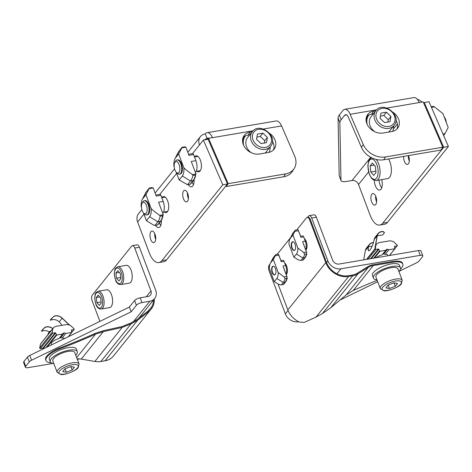 <?xml version="1.0" encoding="UTF-8"?>
<svg xmlns="http://www.w3.org/2000/svg" width="472" height="472" viewBox="0 0 472 472"><rect width="100%" height="100%" fill="white"/><g stroke="black" fill="none" stroke-linecap="round" stroke-linejoin="round"><path stroke-width="0.71" d="M243.039 137.588A13.08 10.236 -147.8 0 1 245.481 135.836A14.431 11.765 38.8 0 1 245.523 135.788L249.936 134.614M242.525 141.075A14.431 11.765 38.8 0 1 244.419 137.163L245.469 135.859A14.431 11.765 38.8 0 0 243.646 145.388M268.999 152.367A14.431 11.765 38.8 0 0 270.161 146.886M251.169 152.674A11.729 9.558 -141.2 0 1 247.582 137.553L252.29 131.682A11.729 9.558 38.8 0 0 252.921 143.854A11.729 9.558 38.8 0 0 265.335 149.341A11.729 9.558 38.8 0 0 270.58 146.367C278.999 136.821 259.789 121.392 252.29 131.682M270.58 146.367L265.866 152.232A11.729 9.558 -141.2 0 1 265.099 153.058M266.479 142.674L261.034 143.594L256.514 139.293L257.435 134.072L262.88 133.151L267.4 137.446L266.479 142.674M264.237 143.051L264.78 140.709L260.261 136.408L262.88 133.151M264.78 140.709L267.4 137.446M260.261 136.408L256.892 137.163M204.789 139.824A5.41 4.413 -141.2 0 1 207.078 138.609A5.41 2.537 80.4 0 1 207.969 138.036A5.41 2.537 80.4 0 1 208.972 138.266M252.249 131.729L250.107 132.095A13.08 10.236 32.2 0 0 243.788 136.066A13.08 10.236 32.2 0 0 245.853 148.698A13.08 10.236 32.2 0 0 259.594 153.996L268.232 152.527A13.08 10.236 32.2 0 0 274.551 148.556A13.08 10.236 32.2 0 0 269.618 133.369M162.911 217.203L162.515 216.147L162.763 217.551L162.215 216.436L162.964 215.686L160.15 216.164A17.139 8.042 80.4 0 1 157.855 221.787L155.011 225.333L153.595 225.079L146.432 220.719L149.606 216.766A10.284 4.826 -99.6 0 0 151.158 208.524C152.491 209.981 155.329 212.247 159.666 215.326L163.277 214.713L158.551 202.211L163.182 201.42L160.875 195.314L156.244 196.098L153.152 187.921L149.146 188.605L145.942 194.724L151.158 208.524M145.942 194.724L142.768 198.671A10.284 4.826 -99.6 0 0 142.202 199.562A10.284 4.826 -99.6 0 0 141.222 206.919L141.488 207.639M146.432 220.719L143.5 212.955M143.7 213.155L144.756 214.164A7.216 3.387 -99.6 0 0 146.715 214.949L147.4 214.837A7.216 3.387 -99.6 0 0 148.597 214.064A7.216 3.387 -99.6 0 0 149.223 205.762A7.216 3.387 -99.6 0 0 144.981 200.606L144.302 200.724A7.216 3.387 -99.6 0 0 143.105 201.497A7.216 3.387 -99.6 0 0 142.709 202.11L142.042 203.414A5.835 2.738 80.4 0 1 142.361 202.919A5.835 2.738 80.4 0 1 147.075 208.052A5.835 2.738 80.4 0 1 143.7 213.155A5.835 2.738 80.4 0 1 142.042 203.414M162.74 213.297L162.917 213.073A8.75 4.106 -99.6 0 0 163.182 201.42M155.843 195.042L159.919 194.346A1.805 0.844 80.4 0 1 160.875 195.314M155.011 225.333L157.442 224.92L158.551 224.23L158.22 223.693L159.672 222.884L159.141 222.554L160.586 221.746L160.055 221.415A34.249 31.105 -59.1 0 0 161.288 220.784L160.911 220.105L162.091 219.344M161.288 220.784L161.229 219.905M151.742 187.673L153.152 187.921M161.937 218.223L162.238 219.014L161.63 218.459L162.763 217.551M142.202 199.562L145.512 193.107A17.139 8.042 80.4 0 1 146.462 191.626L149.394 187.998L152.19 187.526M163.277 214.713L162.964 215.686M160.15 216.164L159.666 215.326M149.146 188.605L149.394 187.998M195.213 175.407L195.473 176.805L194.924 175.69L195.673 174.941L192.859 175.419A17.139 8.042 80.4 0 1 190.564 181.042L187.514 184.688L179.148 179.974L182.322 176.021A10.284 4.826 -99.6 0 0 183.868 167.772C185.201 169.236 188.039 171.501 192.375 174.581L195.986 173.967L191.26 161.459L195.898 160.675L193.585 154.562L188.953 155.353L185.862 147.175L181.862 147.854L178.652 153.972L183.868 167.772M178.652 153.972L175.484 157.925A10.284 4.826 -99.6 0 0 174.917 158.816A10.284 4.826 -99.6 0 0 173.932 166.173L174.203 166.887M179.148 179.974L176.209 172.203M176.41 172.41L177.472 173.419A7.216 3.387 -99.6 0 0 179.431 174.203L180.109 174.085A7.216 3.387 -99.6 0 0 181.301 173.324A7.216 3.387 -99.6 0 0 181.938 165.023A7.216 3.387 -99.6 0 0 177.69 159.86L177.012 159.973A7.216 3.387 -99.6 0 0 175.425 161.365L174.752 162.663A5.835 2.738 80.4 0 1 178.965 164.244A5.835 2.738 80.4 0 1 178.953 172.427A5.835 2.738 80.4 0 1 176.41 172.41A5.835 2.738 80.4 0 1 174.752 162.663M195.449 172.551L195.632 172.327A8.75 4.106 -99.6 0 0 195.898 160.675M188.552 154.291L192.629 153.601A1.805 0.844 80.4 0 1 193.585 154.562M187.72 184.582L190.157 184.168L191.26 183.484L190.936 182.947L192.387 182.139L191.85 181.808L193.302 181L192.765 180.664A34.249 31.105 -59.1 0 0 193.998 180.038L193.62 179.36L194.8 178.599M193.998 180.038L193.939 179.159M184.452 146.922L185.862 147.175M194.653 177.478L194.948 178.263L194.346 177.714L195.473 176.805M174.917 158.816L178.227 152.362A17.139 8.042 80.4 0 1 179.171 150.881L182.103 147.252L184.9 146.774M195.986 173.967L195.673 174.941M192.859 175.419L192.375 174.581M181.862 147.854L182.103 147.252M146.715 214.949A7.216 3.387 -99.6 0 0 148.845 207.267A7.216 3.387 -99.6 0 0 144.302 200.724M179.431 174.203A7.216 3.387 -99.6 0 0 180.617 173.436A7.216 3.387 -99.6 0 0 181.254 165.135A7.216 3.387 -99.6 0 0 177.012 159.973M192.151 182.357A8.118 3.811 -99.6 0 0 193.514 184.629M194.069 179.991A8.118 3.811 80.4 0 1 191.461 186.8A8.118 3.811 80.4 0 1 188.186 184.576M159.442 223.103A8.118 3.811 -99.6 0 0 160.804 225.38M161.353 220.743A8.118 3.811 80.4 0 1 158.751 227.545A8.118 3.811 80.4 0 1 155.477 225.321M187.449 192.841A5.865 2.749 -99.6 0 0 188.417 198.57M187.703 193.455A5.865 2.749 80.4 0 1 186.558 201.886A5.865 2.749 80.4 0 1 182.865 196.564A5.865 2.749 80.4 0 1 184.593 190.322A5.865 2.749 80.4 0 1 187.703 193.455M154.733 233.587A5.865 2.749 -99.6 0 0 155.707 239.316M154.993 234.206A5.865 2.749 80.4 0 1 153.848 242.632A5.865 2.749 80.4 0 1 150.155 237.316A5.865 2.749 80.4 0 1 151.884 231.073A5.865 2.749 80.4 0 1 154.993 234.206M164.209 211.981A8.118 3.811 -99.6 0 0 166.079 212.577A8.118 3.811 -99.6 0 0 167.424 211.716A8.118 3.811 -99.6 0 0 168.138 202.382A8.118 3.811 -99.6 0 0 163.365 196.57A8.118 3.811 -99.6 0 0 161.796 197.75L165.235 197.166M196.924 171.236A8.118 3.811 -99.6 0 0 198.795 171.832A8.118 3.811 -99.6 0 0 200.134 170.97A8.118 3.811 -99.6 0 0 200.848 161.63A8.118 3.811 -99.6 0 0 196.075 155.825A8.118 3.811 -99.6 0 0 194.505 156.999M294.227 168.439L292.428 171.289A18.042 14.113 -147.8 0 1 283.713 176.764L285.513 173.914A18.042 14.113 32.2 0 0 294.227 168.439A18.042 14.113 32.2 0 0 294.675 156.143L281.583 125.935L263.335 129.033M206.305 139.57L207.078 138.609L205.279 133.847A10.827 5.08 80.4 0 1 207.066 132.703A10.827 5.08 80.4 0 1 212.471 137.671L208.547 138.337L207.945 139.293M285.513 173.914L228.182 183.649L208.547 138.337M272.45 141.24A13.08 10.236 -147.8 0 1 273.5 149.889M283.713 176.764L226.383 186.499L228.182 183.649M141.842 209.586L138.609 213.609A10.827 8.82 38.8 0 0 137.623 221.987L149.323 252.939A18.042 8.466 -99.6 0 0 158.881 262.574A18.042 8.466 -99.6 0 0 161.861 260.662L222.772 184.788L203.391 140.066L192.511 153.618M161.861 260.662L166.575 259.86A18.042 8.466 80.4 0 1 163.595 261.777L158.881 262.574M203.391 140.066L208.105 139.264L227.486 183.986L222.772 184.788M166.575 259.86L227.486 183.986M226.064 185.756L226.383 186.499M205.279 133.847A10.827 8.82 38.8 0 0 200.435 136.597A10.827 8.82 38.8 0 0 199.45 144.975M207.066 132.703L276.173 120.968A10.827 5.08 80.4 0 1 281.583 125.935M367.181 124.413A14.431 11.765 38.8 0 1 369.004 114.885A14.431 11.765 38.8 0 1 369.057 114.814L373.47 113.64M392.533 131.399A14.431 11.765 38.8 0 0 393.695 125.912M374.703 131.7A11.729 9.558 -141.2 0 1 371.11 116.578L375.824 110.708A11.729 9.558 38.8 0 0 376.455 122.879A11.729 9.558 38.8 0 0 388.869 128.366A11.729 9.558 38.8 0 0 394.114 125.393C402.533 115.846 383.323 100.418 375.824 110.708M394.114 125.393L389.4 131.257A11.729 9.558 -141.2 0 1 388.633 132.083M366.573 116.614A13.08 10.236 32.2 0 1 369.016 114.861L367.953 116.189A14.431 11.765 38.8 0 0 366.06 120.1M390.014 121.699L384.568 122.62L380.048 118.325L380.969 113.097L386.415 112.177L390.934 116.472L390.014 121.699M387.772 122.077L388.314 119.735L383.795 115.433L386.415 112.177M388.314 119.735L390.934 116.472M383.795 115.433L380.426 116.189M379.795 225.067L384.509 224.265A18.042 8.466 -99.6 0 0 387.488 222.353L382.774 223.156A18.042 8.466 80.4 0 1 379.795 225.067A18.042 8.466 80.4 0 1 370.237 215.433L358.537 184.481A5.41 4.413 -141.2 0 0 352.029 180.516L346.23 181.502A9.021 3.062 -20.7 0 1 341.061 180.617A9.021 3.062 -20.7 0 1 340.99 180.251L339.864 122.667A18.042 6.13 -20.7 0 1 341.173 119.687L344.749 115.239A5.41 2.537 80.4 0 1 345.64 114.661A5.41 2.537 80.4 0 1 348.342 117.15L361.434 147.352A18.042 14.113 32.2 0 0 383.689 159.79L441.013 150.055L442.813 147.205L423.177 101.899L419.248 102.566A10.827 5.08 80.4 0 0 413.844 97.592L344.731 109.327A10.827 5.08 80.4 0 1 350.141 114.295L376.68 109.793M393.152 112.395A13.08 10.236 -147.8 0 1 398.085 127.582A13.08 10.236 -147.8 0 1 391.766 131.552L383.128 133.021A13.08 10.236 -147.8 0 1 369.387 127.723A13.08 10.236 -147.8 0 1 367.322 115.091A13.08 10.236 -147.8 0 1 373.635 111.121L375.783 110.755M442.559 113.256A10.284 4.826 80.4 0 1 442.665 113.357A10.284 4.826 80.4 0 1 442.972 113.669L434.464 106.861L431.449 107.374M442.96 133.93L444.984 133.588L448.188 127.469L442.972 113.669M443.662 135.547L444.17 134.921L443.444 135.045M431.225 106.855L433.638 106.442A17.139 8.042 -99.6 0 0 432.753 106.489L431.184 106.755M444.984 133.588L444.17 134.921M433.638 106.442L434.464 106.861M376.001 172.551L373.736 175.372L370.803 172.02L370.137 165.849L372.402 163.029L375.334 166.374L376.001 172.551M388.55 158.964A11.729 5.505 80.4 0 1 389.536 177.383A11.729 5.505 80.4 0 1 387.601 178.628L376.29 180.546A11.729 5.505 -99.6 0 0 378.225 179.301A11.729 5.505 -99.6 0 0 376.243 159.453M370.803 172.02L375.854 171.165M374.261 165.147L370.137 165.849M446.294 122.46A5.835 2.738 -99.6 0 0 444.282 117.139M408.469 155.583A5.865 2.749 80.4 0 1 407.472 164.38A5.865 2.749 80.4 0 1 403.625 156.403M408.339 155.607A5.865 2.749 -99.6 0 0 409.33 161.064M371.83 194.187A5.865 2.749 80.4 0 1 372.797 193.567A5.865 2.749 80.4 0 1 376.491 198.883A5.865 2.749 80.4 0 1 374.762 205.125A5.865 2.749 80.4 0 1 371.311 200.93A5.865 2.749 80.4 0 1 371.83 194.187M375.647 196.081A5.865 2.749 -99.6 0 0 376.621 201.809M379.051 180.08A8.118 3.811 -99.6 0 0 381.718 187.868M381.665 179.637A8.118 3.811 80.4 0 1 381.004 189.178A8.118 3.811 80.4 0 1 379.665 190.039A8.118 3.811 80.4 0 1 374.314 180.363M383.689 159.79L385.488 156.94A18.042 14.113 -147.8 0 1 363.233 144.503L350.141 114.295M385.488 156.94L442.813 147.205M397.035 128.915A13.08 10.236 32.2 0 0 395.984 120.266M341.173 119.687L339.374 114.926A18.042 6.13 159.3 0 0 338.064 117.906L339.864 122.667M340.99 180.251L339.191 175.49L338.064 117.906M382.774 223.156L443.686 147.276L448.4 146.479L429.018 101.757L424.304 102.554L443.686 147.276M424.304 102.554L423.756 103.238M387.488 222.353L448.4 146.479M339.191 175.49A9.021 3.062 159.3 0 0 339.262 175.855L341.061 180.617M417.189 99.197A10.827 8.82 -141.2 0 1 421.998 102.1M339.374 114.926L342.949 110.477A10.827 5.08 80.4 0 1 344.731 109.327M400.457 269.081A18.042 6.13 159.3 0 0 402.84 264.066A18.042 6.13 159.3 0 0 392.503 262.296L373.269 265.559L353.257 290.492A182.21 61.891 -20.7 0 1 377.163 280.333M376.963 279.802A14.431 4.903 -20.7 0 1 373.423 278.085L372.461 275.548A14.431 4.903 -20.7 0 1 384.232 265.86A14.431 4.903 -20.7 0 1 399.465 265.341L400.421 267.884A14.431 4.903 -20.7 0 1 398.899 271.512M284.657 262.969A6.313 2.962 80.4 0 1 287.271 268.474A6.313 2.962 80.4 0 1 286.415 274.326A6.313 2.962 80.4 0 1 286.197 274.568M304.287 238.519A6.313 2.962 80.4 0 1 306.894 244.024A6.313 2.962 80.4 0 1 306.045 249.883A6.313 2.962 80.4 0 1 305.827 250.119M296.799 229.876L306.452 217.857A4.508 2.118 80.4 0 1 307.195 217.38A4.508 2.118 80.4 0 1 309.585 219.787L325.78 262.644A18.945 15.44 38.8 0 0 348.572 276.509L315.921 317.184L304.157 322.441L299.142 321.975A18.945 15.44 -141.2 0 1 287.837 309.909L278.008 283.908M315.921 317.184A182.21 61.891 -20.7 0 1 322.488 313.473L330.695 307.844L346.218 294.888L353.257 290.492M307.195 217.38L307.98 217.244A4.508 2.118 80.4 0 1 310.369 219.657L326.565 262.509A18.042 14.703 38.8 0 0 348.271 275.719L352.431 275.011A18.042 14.703 38.8 0 0 357.44 273.14L367.706 266.733A18.945 15.44 -141.2 0 1 372.968 264.768L392.202 261.5A18.042 6.13 -20.7 0 1 402.539 263.276L402.84 264.066M277.176 254.325L290.646 237.54M348.572 276.509L352.731 275.807A18.945 15.44 38.8 0 0 357.988 273.843L368.26 267.429A18.042 14.703 -141.2 0 1 373.269 265.559M388.893 240.962A7.216 5.882 -141.2 0 1 393.925 242L397.046 244.974A0.543 0.443 38.8 0 0 397.094 245.015A0.543 0.443 -141.2 0 1 397.005 245.835L394.409 246.343L394.84 248.738L388.952 249.735L387.512 249.251A0.903 0.737 38.8 0 0 386.727 249.381L385.807 250.272L379.919 251.269L378.391 248.998L375.954 249.411A0.543 0.443 -141.2 0 1 375.299 248.697L375.942 245.056A7.216 5.882 -141.2 0 1 376.396 244.366A7.216 5.882 -141.2 0 1 379.63 242.537L388.893 240.962M388.114 255.724L387.913 255.199A7.216 2.449 159.3 0 0 385.27 254.325L383.122 253.871L382.125 254.856A7.216 2.449 159.3 0 0 375.96 257.783M385.27 254.325L388.952 249.735M382.125 254.856L385.807 250.272M366.744 259.352L375.299 248.697M363.706 259.865L365.363 250.467A7.399 6.03 -141.2 0 1 366.402 248.142L369.346 244.472A7.399 6.03 -141.2 0 1 373.458 242.514M365.363 250.467L368.313 246.762A7.399 6.03 -141.2 0 1 369.346 244.472M373.411 242.679A7.216 5.882 38.8 0 0 369.487 244.584A7.216 5.882 38.8 0 0 368.479 246.821L368.473 246.856A8.118 1.917 -71.3 0 0 368.738 250.803M368.484 246.797A7.216 5.882 38.8 0 1 371.541 246.366L372.036 246.402M377.317 235.793A7.216 5.882 -141.2 0 1 380.373 235.369L382.721 234.92L384.356 232.885L383.317 231.699A7.216 5.882 38.8 0 0 378.32 233.587A7.216 5.882 38.8 0 0 377.305 235.852L374.803 249.045L377.14 235.793A7.399 6.03 -141.2 0 1 378.178 233.469A7.399 6.03 -141.2 0 1 383.347 231.545L384.385 232.737M375.612 245.464L375.942 245.056M366.502 259.393L374.803 249.045M368.308 246.797A8.118 1.917 -71.3 0 0 368.656 250.785A8.118 1.917 -71.3 0 0 371.606 247.322A8.118 1.917 -71.3 0 0 374.196 239.463L377.14 235.793M384.356 232.885L384.479 232.56M378.178 233.469L375.234 237.139A7.399 6.03 38.8 0 0 374.202 239.428L374.196 239.463M397.566 283.471L395.3 286.292L389.453 288.504L385.878 287.896L388.143 285.07L393.984 282.858L397.566 283.471M380.273 288.557L375.954 277.129A11.729 3.982 -20.7 0 1 385.512 269.258A11.729 3.982 -20.7 0 1 397.89 268.839L402.209 280.268A11.729 3.982 159.3 0 0 389.831 280.687A11.729 3.982 159.3 0 0 380.273 288.557L383.783 290.687C387.347 291.92 400.575 286.398 401.318 283.796L402.209 280.268M394.002 282.864L395.3 286.292M389.453 288.504L388.155 285.064M373.423 278.085A14.431 4.903 -20.7 0 1 385.187 268.397A14.431 4.903 -20.7 0 1 400.421 267.884M420.216 255.34A4.508 1.534 -20.7 0 1 422.8 255.783L421 251.021A4.508 1.534 159.3 0 0 418.416 250.579L420.216 255.34L340.896 268.804A10.827 8.82 -141.2 0 1 327.875 260.88L311.679 218.023L316.393 217.226A4.508 2.118 -99.6 0 0 314.004 214.819L309.29 215.615A4.508 2.118 80.4 0 1 311.679 218.023M307.561 217.315L308.546 216.093A4.508 2.118 80.4 0 1 309.29 215.615M298.481 321.644L298.369 321.774A10.827 8.82 -141.2 0 1 285.348 313.851L269.152 270.999A4.508 2.118 80.4 0 1 269.294 264.993L269.978 264.131M275.27 274.462A4.437 2.083 80.4 0 1 274.539 274.934A4.437 2.083 80.4 0 1 271.742 270.91A4.437 2.083 80.4 0 1 273.052 266.184A4.437 2.083 80.4 0 1 275.66 269.359A4.437 2.083 80.4 0 1 275.27 274.462M273.27 266.173A4.437 2.083 -99.6 0 0 272.503 266.969A4.437 2.083 -99.6 0 0 272.468 267.028M273.707 274.326A4.437 2.083 -99.6 0 0 273.76 274.38A4.437 2.083 -99.6 0 0 274.745 274.875M280.958 260.692L283.07 260.337A1.805 0.844 80.4 0 1 284.026 261.299L285.648 265.583A7.216 3.387 80.4 0 1 286.032 274.12M284.026 261.299L281.312 261.759L278.822 255.175L275.253 255.777L273.312 259.488L278.226 272.486L284.014 276.916L286.852 276.433L283.412 267.317M287.1 277.135L286.852 276.433L287.1 277.135L286.722 277.984L287.035 278.362L285.017 278.704A14.431 6.773 80.4 0 1 283.306 282.457L281.442 284.781L283.625 284.409L283.306 284.221L284.362 283.648L283.961 283.401L285.017 282.834L284.61 282.586L285.66 282.008A28.833 7.05 -115.9 0 1 285.259 281.749A28.692 26.054 -59.1 0 0 286.191 281.223L286.191 281.223M278.822 255.175L278.58 254.591L278.822 255.175M281.312 261.759L281.07 261.181L281.312 261.759M283.625 284.409L281.442 284.781M283.707 284.457L283.566 284.091L283.589 284.527M286.911 277.672L287.253 278.592A25.547 6.248 -115.9 0 1 287.035 278.362M286.823 279.967L286.575 279.318L286.734 280.12L286.333 279.507L287.194 278.799M281.023 284.994L278.616 284.274L274.273 281.637L276.793 278.498L283.306 282.457L285.66 282.055L285.507 281.613L285.672 282.02M286.286 281.094L285.837 280.734L286.734 280.12M278.114 254.373L278.58 254.591M273.312 259.488L270.792 262.621A9.021 4.23 -99.6 0 0 270.297 263.405L272.91 258.308A14.431 6.773 80.4 0 1 273.707 257.063L275.748 254.567L277.919 254.202M274.273 281.637L269.365 268.633A9.021 4.23 -99.6 0 1 270.297 263.405M276.793 278.498A9.021 4.23 -99.6 0 0 278.226 272.486M275.253 255.777L275.748 254.567M285.017 278.704L284.014 276.916M294.894 250.012A4.437 2.083 80.4 0 1 294.162 250.484A4.437 2.083 80.4 0 1 291.372 246.461A4.437 2.083 80.4 0 1 292.675 241.741A4.437 2.083 80.4 0 1 295.289 244.915A4.437 2.083 80.4 0 1 294.894 250.012M292.894 241.729A4.437 2.083 -99.6 0 0 292.127 242.519A4.437 2.083 -99.6 0 0 292.097 242.584M293.336 249.877A4.437 2.083 -99.6 0 0 293.389 249.93A4.437 2.083 -99.6 0 0 294.375 250.425M300.581 236.248L302.699 235.888A1.805 0.844 80.4 0 1 303.655 236.85L305.272 241.133A7.216 3.387 80.4 0 1 305.655 249.67M303.655 236.85L300.935 237.31L298.452 230.725L294.882 231.327L292.941 235.038L297.856 248.036L303.643 252.467L306.481 251.983L303.042 242.873M306.723 252.685L306.481 251.983L306.723 252.685L306.346 253.535L306.664 253.912L304.647 254.255A14.431 6.773 80.4 0 1 302.93 258.007L301.065 260.332L303.254 259.96L302.93 259.771L303.992 259.205L303.584 258.957L304.647 258.385L304.239 258.137L305.29 257.559A28.833 7.05 -115.9 0 1 304.882 257.299A28.692 26.054 -59.1 0 0 305.815 256.774L305.815 256.774M298.452 230.725L298.204 230.141L298.452 230.725M300.935 237.31L300.693 236.732L300.935 237.31M303.254 259.96L301.065 260.332M303.195 259.641L303.219 260.078M306.446 255.517L306.198 254.868L306.363 255.671L305.962 255.057L306.824 254.349M300.646 260.544L298.239 259.824L293.903 257.187L296.422 254.048L302.93 258.007L305.29 257.612L305.136 257.163L305.296 257.57M305.909 256.65L305.461 256.284L306.363 255.671M297.667 229.758L298.204 230.141M292.941 235.038L290.422 238.177A9.021 4.23 -99.6 0 0 289.926 238.956L292.54 233.858A14.431 6.773 80.4 0 1 293.336 232.613L295.378 230.118L297.549 229.752M293.903 257.187L288.988 244.183A9.021 4.23 -99.6 0 1 289.926 238.956M296.422 254.048A9.021 4.23 -99.6 0 0 297.856 248.036M294.882 231.327L295.378 230.118M304.647 254.255L303.643 252.467M294.681 250.237A4.307 2.018 80.4 0 1 293.289 249.835A4.307 2.018 80.4 0 1 292.068 242.643A4.307 2.018 80.4 0 1 292.298 242.278A4.307 2.018 80.4 0 1 293.248 241.806M275.052 274.686A4.307 2.018 80.4 0 1 273.66 274.285A4.307 2.018 80.4 0 1 272.438 267.093A4.307 2.018 80.4 0 1 272.674 266.721A4.307 2.018 80.4 0 1 273.624 266.249M418.416 250.579L339.097 264.043A5.41 4.413 -141.2 0 1 332.589 260.084L316.393 217.226M286.433 274.309A5.865 2.749 80.4 0 1 286.138 274.409M422.8 255.783A4.508 1.534 -20.7 0 1 422.505 256.709L418.929 261.163A4.508 1.534 -20.7 0 1 416.623 262.798L399.076 271.329M339.917 300.092L377.688 281.725M153.483 299.974A18.042 14.703 -141.2 0 1 151.4 307.254L148.007 311.077L148.338 311.957L137.676 320.128A182.21 61.891 -20.7 0 1 131.104 323.833L122.142 327.45L103.303 331.639L95.545 334.117A182.21 61.891 -20.7 0 1 58.882 349.144A18.042 6.13 159.3 0 0 45.961 360.543A18.042 6.13 159.3 0 0 51.059 362.726M53.837 363.523A14.431 4.903 -20.7 0 1 50.292 361.806L49.336 359.269A14.431 4.903 -20.7 0 1 61.1 349.581A14.431 4.903 -20.7 0 1 76.334 349.062L77.296 351.605A14.431 4.903 -20.7 0 1 75.774 355.233M148.338 311.957L151.783 308.281A18.945 15.44 38.8 0 0 154.279 298.982M77.142 358.862A18.042 14.703 38.8 0 1 81.261 359.092L94.843 361.458A18.945 15.44 -141.2 0 0 100.866 361.505L105.026 360.797A18.945 15.44 -141.2 0 0 113.498 355.988L151.783 308.281L151.4 307.254M45.961 360.543L45.66 359.747A18.042 6.13 -20.7 0 1 58.581 348.354L58.882 349.144M58.581 348.354A182.21 61.891 159.3 0 0 95.244 333.326L103.397 330.713L122.26 326.494L130.803 323.043A182.21 61.891 159.3 0 0 137.376 319.332L148.007 311.077M52.811 328.777L52.174 332.382A0.543 0.443 -141.2 0 1 52.162 332.435A0.543 0.443 38.8 0 0 52.829 333.132L55.265 332.719L56.793 334.99L62.682 333.993L63.596 333.102A0.903 0.737 -141.2 0 1 64.387 332.972L65.82 333.456L71.715 332.459L71.278 330.064L73.874 329.556A0.543 0.443 38.8 0 0 73.945 328.718L70.794 325.721A7.216 5.882 38.8 0 0 65.767 324.683L56.498 326.258A7.216 5.882 38.8 0 0 53.271 328.087A7.216 5.882 38.8 0 0 52.811 328.777L40.38 344.259L39.742 347.87A0.543 0.443 -141.2 0 1 39.731 347.917A0.543 0.443 38.8 0 0 40.397 348.613L42.834 348.2L43.406 348.837M53.271 328.087L40.84 343.575A7.216 5.882 38.8 0 0 40.38 344.259M62.682 333.993L59 338.577A7.216 2.449 159.3 0 0 51.283 344.017L51.601 344.849M65.82 333.456L62.139 338.046L59.997 337.592L59 338.577M64.54 338.56A7.216 2.449 159.3 0 0 62.139 338.046M51.908 318.039L53.92 316.482L51.908 318.039L50.274 320.081L50.976 320.152A7.216 5.882 -141.2 0 1 59.177 321.857L59.206 321.886A8.118 4.679 46 0 1 61.832 325.356M69.673 325.167L62.257 318.116A7.399 6.03 38.8 0 0 53.784 316.358M50.84 320.022L50.274 320.081M52.038 318.163L50.404 320.205L50.976 320.152M53.92 316.482A7.216 5.882 -141.2 0 1 62.151 318.216L69.313 325.031M42.008 331.025L41.571 331.208L42.144 331.155A7.216 5.882 -141.2 0 1 49.271 331.993M52.758 328.73A7.216 5.882 38.8 0 0 45.088 327.485L43.076 329.043L41.442 331.078M43.076 329.043L44.952 327.356A7.399 6.03 -141.2 0 1 52.852 328.612M43.206 329.167L41.571 331.208L42.144 331.155M47.855 334.837A7.216 2.449 -20.7 0 1 48.05 334.076A7.216 2.449 -20.7 0 1 50.002 332.158M51.401 330.418A5.835 1.982 159.3 0 0 48.858 332.559L48.05 334.076M74.434 367.192L72.169 370.013L66.328 372.225L62.746 371.617L65.012 368.791L70.859 366.579L74.434 367.192M57.141 372.278L52.823 360.85A11.729 3.982 -20.7 0 1 62.387 352.979A11.729 3.982 -20.7 0 1 74.765 352.56L79.084 363.989A11.729 3.982 159.3 0 0 66.705 364.408A11.729 3.982 159.3 0 0 57.141 372.278L60.652 374.408C64.216 375.641 77.443 370.119 78.193 367.517L79.084 363.989M70.877 366.585L72.169 370.013M66.328 372.225L65.024 368.785M50.292 361.806A14.431 4.903 -20.7 0 1 62.062 352.118A14.431 4.903 -20.7 0 1 77.296 351.605M139.458 247.269A4.508 2.118 -99.6 0 0 137.063 244.856L132.355 245.658A4.508 2.118 80.4 0 1 134.744 248.065L139.458 247.269L155.648 290.121A10.827 8.82 38.8 0 1 154.668 298.499A10.827 8.82 38.8 0 1 149.825 301.248L141.972 302.582L140.172 297.82A4.508 1.534 159.3 0 0 134.608 300.522L129.375 307.042L29.771 355.463A4.508 1.534 159.3 0 0 27.464 357.097L23.895 361.552A4.508 1.534 159.3 0 0 23.6 362.478L25.399 367.24A4.508 1.534 -20.7 0 1 25.694 366.313L23.895 361.552M120.814 278.61L118.932 280.976L116.484 278.197L115.923 273.052L117.805 270.686L120.254 273.465L120.814 278.61M117.805 266.78L126.284 265.341A9.021 4.23 80.4 0 1 131.588 271.783A9.021 4.23 80.4 0 1 130.803 282.156A9.021 4.23 80.4 0 1 129.304 283.123L120.82 284.563A9.021 4.23 -99.6 0 0 122.319 283.595A9.021 4.23 -99.6 0 0 123.103 273.223A9.021 4.23 -99.6 0 0 117.805 266.78C115.587 268.013 114.596 269.075 114.832 269.954L114.324 273.548C115.156 279.312 116.041 282.315 116.979 282.557C117.864 283.932 119.145 284.598 120.82 284.563M116.484 278.197L120.69 277.483M119.375 272.468L115.923 273.052M101.191 303.059L99.303 305.425L96.86 302.646L96.3 297.502L98.182 295.136L100.624 297.915L101.191 303.059M98.176 291.23L106.654 289.79A9.021 4.23 80.4 0 1 111.958 296.227A9.021 4.23 80.4 0 1 111.174 306.605A9.021 4.23 80.4 0 1 109.675 307.573L101.197 309.012A9.021 4.23 -99.6 0 0 102.695 308.045A9.021 4.23 -99.6 0 0 103.48 297.673A9.021 4.23 -99.6 0 0 98.176 291.23C95.963 292.463 94.972 293.525 95.208 294.404L94.695 297.997C95.527 303.756 96.412 306.759 97.35 307.007C98.235 308.381 99.521 309.048 101.197 309.012M96.86 302.646L101.067 301.933M99.745 296.917L96.3 297.502M134.744 248.065L150.94 290.923A5.41 4.413 38.8 0 1 150.444 295.112A5.41 4.413 38.8 0 1 148.025 296.487L140.172 297.82M27.464 357.097L29.264 361.859A4.508 1.534 -20.7 0 1 31.571 360.224L29.771 355.463M29.264 361.859L25.694 366.313M134.608 300.522L136.408 305.284A4.508 1.534 -20.7 0 1 141.972 302.582M53.047 363.428L27.984 367.682A4.508 1.534 -20.7 0 1 25.399 367.24M77.314 359.31L79.75 358.897M136.408 305.284L131.175 311.803L31.571 360.224M99.905 321.373L92.217 301.036A4.508 2.118 80.4 0 1 92.353 295.029L131.611 246.136A4.508 2.118 80.4 0 1 132.355 245.658M131.175 311.803L129.375 307.042M265.376 147.417A10.284 8.384 -141.2 0 1 252.496 135.163A10.284 8.384 -141.2 0 1 268.002 132.532A10.284 8.384 -141.2 0 1 265.376 147.417M207.078 138.609L208.53 138.367M248.343 134.886L250.107 132.095M160.055 221.415L157.855 221.787L149.606 216.766M142.768 198.671L146.462 191.626M192.765 180.664L190.564 181.042L182.322 176.021M175.484 157.925L179.171 150.881M253.151 130.768L212.471 137.671M176.652 173.371L159.796 194.37M143.942 214.123L137.623 221.987M388.91 126.443A10.284 8.384 -141.2 0 1 376.031 114.189A10.284 8.384 -141.2 0 1 391.536 111.557A10.284 8.384 -141.2 0 1 388.91 126.443M346.672 114.908L344.749 115.239M371.877 113.911L373.635 111.121M376.491 178.245A10.284 4.826 80.4 0 1 368.13 168.699A10.284 4.826 80.4 0 1 374.591 160.651A10.284 4.826 80.4 0 1 376.491 178.245M386.869 108.064L419.248 102.566M352.029 180.516L370.691 157.27M393.43 128.945L397.383 124.018M363.233 144.503L361.434 147.352M358.537 184.481L368.567 171.991M325.78 262.644L287.837 309.909M309.585 219.787L310.369 219.657M392.202 261.5L392.503 262.296M367.706 266.733L368.26 267.429L346.218 294.888M357.44 273.14L357.988 273.843L330.695 307.844M352.731 275.807L322.488 313.473M383.122 253.871L386.727 249.381M383.907 253.741L387.512 249.251M389.412 255.499L394.84 248.738M374.491 258.036L379.919 251.269M368.172 259.104L375.954 249.411M395.017 248.313L397.005 245.835M373.741 258.16L379.482 251.01M371.352 258.567L378.827 249.263M370.608 258.691L378.391 248.998M400.675 284.162A10.284 3.493 -20.7 0 1 384.013 290.463A10.284 3.493 -20.7 0 1 390.474 282.421A10.284 3.493 -20.7 0 1 400.675 284.162M327.875 260.88L326.565 262.509M288.062 310.476L285.348 313.851M284.221 283.277L284.362 283.648L284.215 283.277M285.648 265.583L282.929 266.043M273.707 257.063L270.792 262.621M303.325 260.001L303.189 259.647M305.272 241.133L302.558 241.599M293.336 232.613L290.422 238.177M340.896 268.804L336.902 273.784M76.676 357.617L95.545 334.117M105.026 360.797L137.676 320.128M81.261 359.092L103.303 331.639M94.843 361.458L122.142 327.45M100.866 361.505L131.104 323.833M56.793 334.99L47.129 347.026M63.596 333.102L59.997 337.592M64.387 332.972L60.782 337.462M71.715 332.459L68.269 336.748M73.874 329.556L71.886 332.034M62.151 318.216L59.206 321.886M52.174 332.382L39.742 347.87M52.162 332.435L39.731 347.917M52.829 333.132L40.397 348.613M55.265 332.719L42.834 348.2M55.696 332.984L43.265 348.466M56.357 334.731L46.073 347.539M77.544 367.883A10.284 3.493 -20.7 0 1 60.888 374.184A10.284 3.493 -20.7 0 1 67.343 366.142A10.284 3.493 -20.7 0 1 77.544 367.883M121.015 282.805A7.935 3.723 80.4 0 1 114.56 275.465A7.935 3.723 80.4 0 1 119.534 269.223A7.935 3.723 80.4 0 1 121.015 282.805M101.391 307.254A7.935 3.723 80.4 0 1 94.931 299.915A7.935 3.723 80.4 0 1 99.905 293.672A7.935 3.723 80.4 0 1 101.391 307.254M133.564 321.503L149.825 301.248M150.94 290.923L146.226 296.788M161.483 220.548L161.241 219.899M161.949 218.217L162.268 219.055M154.798 225.439L157.595 224.961M167.648 211.397L163.507 212.099M194.198 179.802L193.951 179.153M194.659 177.466L194.977 178.31M195.225 175.395L195.626 176.451M187.514 184.688L190.31 184.216M197.945 156.421L194.511 157.005M200.364 170.652L196.216 171.354M155.099 193.072L174.552 168.834M187.809 152.326L200.435 136.597M442.665 113.357L442.329 113.038M371.488 157.689L369.712 159.129L368.602 161.223L367.83 165.908L369.263 174.186L371.505 178.227L373.199 179.802L376.29 180.546M395.052 248.431L397.247 245.7M389.512 255.482L394.999 248.644M375.635 245.316L376.396 244.366M283.247 266.763L287.041 276.793M278.74 254.833L281.229 261.417M286.911 277.666L287.271 278.622M302.877 242.313L306.664 252.343M298.369 230.383L300.859 236.973M306.352 249.405L305.714 249.511M286.728 273.854L286.091 273.961M74.116 329.421L71.921 332.152M71.874 332.365L68.41 336.678M138.461 318.683L154.668 298.499"/></g></svg>
